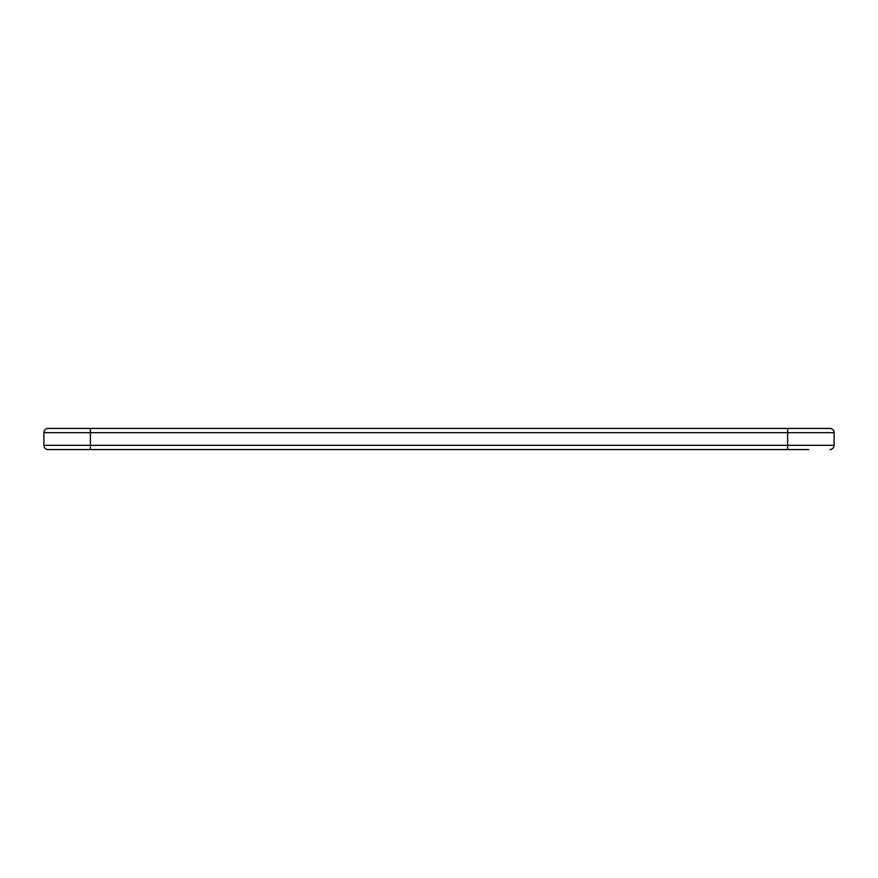 <?xml version="1.0" encoding="UTF-8"?>
<svg xmlns="http://www.w3.org/2000/svg" width="878" height="878" viewBox="0 0 878 878"><rect width="100%" height="100%" fill="white"/><g stroke="black" fill="none" stroke-linecap="round" stroke-linejoin="round"><path stroke-width="1.32" d="M787.621 449.569L787.621 445.344L90.379 445.344L90.379 449.569L48.125 449.569L808.748 449.569M69.132 449.569L48.125 449.569L69.132 449.569M48.125 428.431A4.225 4.225 0 0 0 43.9 432.656L90.379 432.656L90.379 445.344L43.9 445.344A4.225 4.225 0 0 0 48.125 449.569A4.225 4.225 0 0 1 43.9 445.344L43.9 432.656A4.225 4.225 0 0 1 48.125 428.431L829.875 428.431A4.225 4.225 0 0 1 834.1 432.656A4.225 4.225 0 0 0 829.875 428.431A4.225 4.225 0 0 1 834.1 432.656L834.1 445.344L787.621 445.344L787.621 428.431M829.875 449.569A4.225 4.225 0 0 0 834.1 445.344A4.225 4.225 0 0 1 829.875 449.569A4.225 4.225 0 0 0 834.1 445.344M834.1 432.656L90.379 432.656L90.379 428.431"/></g></svg>
